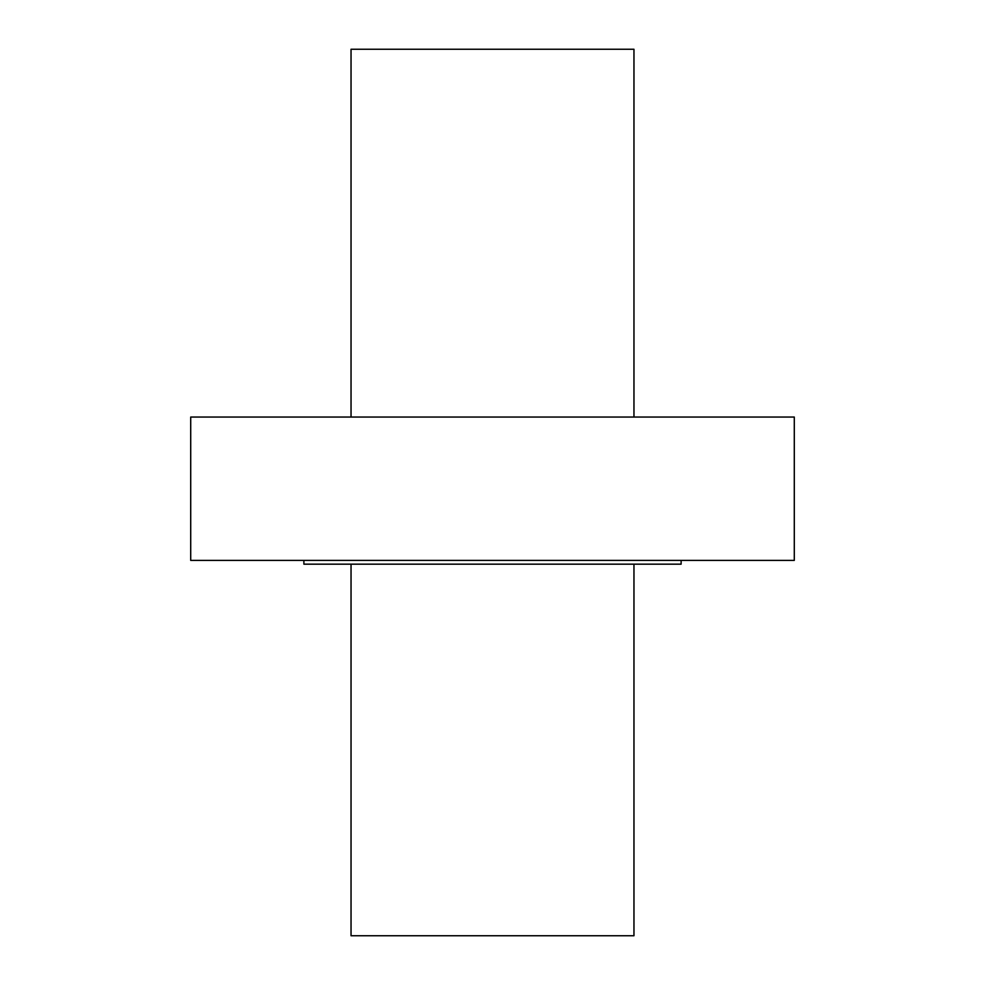 <?xml version="1.0" encoding="UTF-8"?>
<svg xmlns="http://www.w3.org/2000/svg" width="985" height="985" viewBox="0 0 985 985"><rect width="100%" height="100%" fill="white"/><g stroke="black" fill="none" stroke-linecap="round" stroke-linejoin="round"><path stroke-width="1.48" d="M190.708 560.403L794.292 560.403L794.292 417.049L190.708 417.049L190.708 560.403M351.042 417.049L351.042 49.25L633.958 49.25L633.958 417.049M351.042 564.171L351.042 935.75L633.958 935.75L633.958 564.171M303.885 560.403L303.885 564.171L681.115 564.171L681.115 560.403"/></g></svg>
